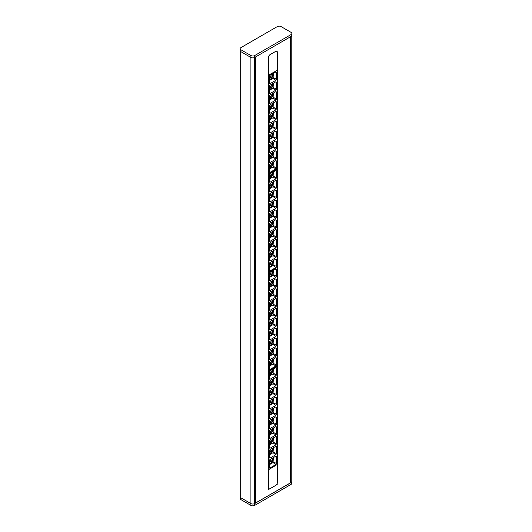 <?xml version="1.0" encoding="UTF-8"?>
<svg xmlns="http://www.w3.org/2000/svg" width="532" height="532" viewBox="0 0 532 532"><rect width="100%" height="100%" fill="white"/><g stroke="black" fill="none" stroke-linecap="round" stroke-linejoin="round"><path stroke-width="0.8" d="M240.145 48.665A2.673 1.543 0 0 0 240.93 49.789L250.911 55.547A2.673 1.543 0 0 0 254.688 55.547L291.07 34.547A2.673 1.543 0 0 0 291.855 33.423A2.673 1.543 0 0 0 291.07 32.366L281.089 26.6A2.673 1.543 0 0 0 277.312 26.6L240.93 47.607A2.673 1.543 0 0 0 240.145 48.665L240.085 50.527A2.733 1.576 0 0 0 240.89 51.671A2.733 1.576 180 0 1 240.085 50.527L240.085 496.689A2.733 1.576 0 0 0 240.89 497.806A2.733 1.576 0 0 1 240.085 496.715L240.145 498.577A2.673 1.543 180 0 0 240.93 499.634L250.911 505.4A2.673 1.543 180 0 0 254.688 505.4L291.07 484.393A2.673 1.543 180 0 0 291.855 483.335L291.915 481.473A2.733 1.576 180 0 1 291.11 482.557A2.733 1.576 0 0 0 291.915 481.473L291.915 35.312A2.733 1.576 180 0 1 291.11 36.429L290.678 36.681L290.678 482.81L290.339 482.617M240.93 49.789L240.89 51.671L250.865 57.436L240.89 51.671L240.89 497.806L250.865 503.565A2.733 1.576 0 0 0 254.728 503.565L290.678 482.81M291.855 33.423L291.915 35.285A2.733 1.576 180 0 1 291.11 36.429L254.728 57.436A2.733 1.576 180 0 1 250.865 57.436A2.733 1.576 0 0 0 254.728 57.436L255.167 57.183L255.167 503.312L254.728 503.565A2.733 1.576 0 0 1 250.865 503.565L240.89 497.806L240.93 499.634M269.857 114.799L269.239 115.883L269.239 122.839L269.864 123.198L275.889 119.72L276.507 118.636L276.514 111.687L275.889 111.321L269.857 114.799M275.603 111.487L276.514 111.687L275.889 111.321M269.239 122.839L269.864 123.198L269.239 122.506M269.857 75.391L269.239 76.475L269.239 83.431L269.864 83.79L275.889 80.312L276.507 79.228L276.514 72.279L275.889 71.913L269.857 75.391M274.605 71.933L276.514 72.279L275.889 71.913M269.239 83.431L269.864 83.79L269.239 83.098M269.857 95.095L269.239 96.179L269.239 103.135L269.864 103.494L275.889 100.016L276.507 98.932L276.514 91.983L275.889 91.617L269.857 95.095M275.603 91.783L276.514 91.983L275.889 91.617M269.239 103.135L269.864 103.494L269.239 102.802M275.889 140.88L269.864 144.358L269.239 145.435L269.239 152.391L269.864 152.75L275.889 149.279L276.507 148.195L276.514 141.239L275.603 141.047M269.239 152.059L269.864 152.75L269.239 152.391M277.132 168.983L268.613 173.904L268.613 75.391L277.132 70.47L277.132 267.503L268.613 272.424L268.613 173.911L276.82 168.797M275.889 160.584L269.864 164.062L269.239 165.146L269.239 172.095L269.864 172.461L275.889 168.977L276.507 167.899L276.514 160.937L275.603 160.75M269.239 171.77L269.864 172.461L269.239 172.095M269.239 161.914L269.864 162.606L275.889 159.128L276.507 158.044L276.514 151.095L275.889 150.736L269.864 154.207L269.239 155.291L269.239 162.26L269.864 162.606L269.239 162.26M275.889 150.736L276.514 151.095L275.603 150.895M275.889 121.176L269.864 124.654L269.239 125.732L269.239 132.687L269.864 133.047L275.889 129.575L276.507 128.491L276.514 121.529L275.603 121.343M269.239 132.355L269.864 133.047L269.239 132.687M275.889 131.032L269.864 134.503L269.239 135.587L269.239 142.543L269.864 142.902L275.889 139.424L276.507 138.34L276.514 131.377L275.603 131.191M269.239 142.21L269.864 142.902L269.239 142.543M275.889 101.472L269.864 104.95L269.239 106.028L269.239 112.984L269.864 113.343L275.889 109.871L276.507 108.787L276.514 101.825L275.603 101.639M269.239 112.651L269.864 113.343L269.239 112.984M275.603 81.935L276.514 82.127L275.889 81.768L269.864 85.246L269.239 86.324L269.239 93.28L269.864 93.639L275.889 90.167L276.507 89.083L276.514 82.127L275.889 81.768M269.239 93.28L269.864 93.639L269.239 92.954M268.613 80.911L273.036 78.33L275.889 80.312M273.401 73.369L273.036 78.33M273.401 93.073L273.036 98.034L275.889 100.016M268.613 100.615L273.036 98.034M273.401 83.225L273.036 88.186L275.889 90.167M268.613 90.759L273.036 88.186M273.401 132.481L273.036 137.442L275.889 139.424M268.613 140.022L273.036 137.442M273.401 102.929L273.036 107.89L275.889 109.871M268.613 110.463L273.036 107.89M273.401 122.633L273.036 127.594L275.889 129.575M268.613 130.167L273.036 127.594M273.401 112.777L273.036 117.738L275.889 119.72M268.613 120.318L273.036 117.738M273.401 152.185L273.036 157.146L275.889 159.128M268.613 159.726L273.036 157.146M273.401 142.337L273.036 147.298L275.889 149.279M268.613 149.871L273.036 147.298M268.613 169.575L273.036 167.001L275.889 168.977M273.401 162.041L273.036 167.001M273.368 166.423L276.507 167.899M273.368 146.719L276.507 148.195M273.368 107.311L276.507 108.787M273.368 97.456L276.507 98.932M273.368 77.752L276.507 79.228M273.368 127.015L276.507 128.491M273.368 117.16L276.507 118.636M273.368 156.568L276.507 158.044M273.368 87.607L276.507 89.083M273.368 136.864L276.507 138.34M270.475 167.7A3.139 1.815 -60 0 1 270.176 167.853A3.139 1.815 -60 0 1 269.259 167.986M272.331 162.659A3.139 1.815 -60 0 1 272.677 163.517C272.783 165.292 272.085 166.669 270.589 167.647L270.176 167.853M270.475 157.851A3.139 1.815 -60 0 1 270.176 157.997A3.139 1.815 -60 0 1 269.259 158.13M272.331 152.804A3.139 1.815 -60 0 1 272.677 153.662C272.783 155.437 272.085 156.814 270.589 157.798L270.176 157.997M270.475 147.996A3.139 1.815 -60 0 1 270.176 148.149A3.139 1.815 -60 0 1 269.259 148.282M272.331 142.955A3.139 1.815 -60 0 1 272.677 143.813C272.783 145.588 272.085 146.965 270.589 147.943L270.176 148.149M270.475 138.147A3.139 1.815 -60 0 1 270.176 138.293A3.139 1.815 -60 0 1 269.259 138.426M272.331 133.1A3.139 1.815 -60 0 1 272.677 133.958C272.783 135.733 272.085 137.11 270.589 138.094L270.176 138.293M270.475 128.292A3.139 1.815 -60 0 1 270.176 128.445A3.139 1.815 -60 0 1 269.259 128.578M272.331 123.251A3.139 1.815 -60 0 1 272.677 124.109C272.783 125.885 272.085 127.261 270.589 128.239L270.176 128.445M270.475 118.443A3.139 1.815 -60 0 1 270.176 118.589A3.139 1.815 -60 0 1 269.259 118.722M272.331 113.396A3.139 1.815 -60 0 1 272.677 114.254C272.783 116.029 272.085 117.406 270.589 118.383L270.176 118.589M270.475 108.588A3.139 1.815 -60 0 1 270.176 108.741A3.139 1.815 -60 0 1 269.259 108.874M272.331 103.547A3.139 1.815 -60 0 1 272.677 104.405C272.783 106.181 272.085 107.557 270.589 108.535L270.176 108.741M270.475 98.739A3.139 1.815 -60 0 1 270.176 98.885A3.139 1.815 -60 0 1 269.259 99.019M272.331 93.692A3.139 1.815 -60 0 1 272.677 94.55C272.783 96.325 272.085 97.702 270.589 98.679L270.176 98.885M270.475 88.884A3.139 1.815 -60 0 1 270.176 89.037A3.139 1.815 -60 0 1 269.259 89.17M272.331 83.837A3.139 1.815 -60 0 1 272.677 84.701C272.783 86.47 272.085 87.853 270.589 88.831L270.176 89.037M270.475 79.035A3.139 1.815 -60 0 1 270.176 79.182A3.139 1.815 -60 0 1 269.259 79.315M272.331 73.988A3.139 1.815 -60 0 1 272.677 74.846C272.783 76.621 272.085 77.998 270.589 78.975L270.176 79.182M269.857 213.319L269.239 214.403L269.239 221.359L269.864 221.718L275.889 218.24L276.507 217.162L276.514 210.207L275.889 209.847L269.857 213.319M275.603 210.014L276.514 210.207L275.889 209.847M269.239 221.359L269.864 221.718L269.239 221.033M269.857 173.911L269.239 174.995L269.239 181.951L269.864 182.31L275.889 178.832L276.507 177.748L276.514 170.799L275.889 170.433L269.857 173.911M274.605 170.453L276.514 170.799L275.889 170.433M269.239 181.951L269.864 182.31L269.239 181.618M269.857 193.615L269.239 194.699L269.239 201.655L269.864 202.014L275.889 198.536L276.507 197.452L276.514 190.503L275.889 190.143L269.857 193.615M275.603 190.31L276.514 190.503L275.889 190.143M269.239 201.655L269.864 202.014L269.239 201.329M275.889 239.4L269.864 242.878L269.239 243.962L269.239 250.911L269.864 251.277L275.889 247.799L276.507 246.715L276.514 239.766L275.603 239.566M269.239 250.585L269.864 251.277L269.239 250.911M275.889 259.104L269.864 262.582L269.239 263.666L269.239 270.622L269.864 270.981L275.889 267.503L276.507 266.419L276.514 259.456L275.603 259.27M269.239 270.289L269.864 270.981L269.239 270.622M269.239 260.434L269.864 261.126L275.889 257.648L276.507 256.57L276.514 249.614L275.889 249.255L269.864 252.733L269.239 253.811L269.239 260.78L269.864 261.126L269.239 260.78M275.889 249.255L276.514 249.614L275.603 249.422M275.889 219.696L269.864 223.174L269.239 224.258L269.239 231.207L269.864 231.566L275.889 228.095L276.507 227.011L276.514 220.048L275.603 219.862M269.239 230.881L269.864 231.566L269.239 231.207M275.889 229.551L269.864 233.029L269.239 234.107L269.239 241.062L269.864 241.422L275.889 237.944L276.507 236.866L276.514 229.897L275.603 229.718M269.239 240.73L269.864 241.422L269.239 241.062M275.889 199.992L269.864 203.47L269.239 204.554L269.239 211.503L269.864 211.862L275.889 208.391L276.507 207.307L276.514 200.345L275.603 200.158M269.239 211.177L269.864 211.862L269.239 211.503M275.603 180.454L276.514 180.647L275.889 180.288L269.864 183.766L269.239 184.85L269.239 191.799L269.864 192.158L275.889 188.687L276.507 187.603L276.514 180.647L275.889 180.288M269.239 191.799L269.864 192.158L269.239 191.473M268.613 179.43L273.036 176.85L275.889 178.832M273.401 171.889L273.036 176.85M273.401 191.6L273.036 196.554L275.889 198.536M268.613 199.134L273.036 196.554M273.401 181.745L273.036 186.705L275.889 188.687M268.613 189.279L273.036 186.705M273.401 231.008L273.036 235.962L275.889 237.944M268.613 238.542L273.036 235.962M273.401 201.448L273.036 206.409L275.889 208.391M268.613 208.983L273.036 206.409M273.401 221.152L273.036 226.113L275.889 228.095M268.613 228.687L273.036 226.113M273.401 211.304L273.036 216.258L275.889 218.24M268.613 218.838L273.036 216.258M273.401 250.712L273.036 255.666L275.889 257.648M268.613 258.246L273.036 255.666M273.401 240.856L273.036 245.817L275.889 247.799M268.613 248.391L273.036 245.817M268.613 268.095L273.036 265.521L275.889 267.503M273.401 260.56L273.036 265.521M273.368 264.943L276.507 266.419M273.368 245.239L276.507 246.715M273.368 205.831L276.507 207.307M273.368 195.976L276.507 197.452M273.368 176.272L276.507 177.748M273.368 225.535L276.507 227.011M273.368 215.679L276.507 217.162M273.368 255.087L276.507 256.57M273.368 186.127L276.507 187.603M273.368 235.383L276.507 236.866M268.288 272.244L277.132 267.516L277.132 366.023L268.613 370.944L268.288 272.244M270.475 266.219A3.139 1.815 -60 0 1 270.176 266.372A3.139 1.815 -60 0 1 269.259 266.505M272.331 261.179A3.139 1.815 -60 0 1 272.677 262.037C272.783 263.812 272.085 265.189 270.589 266.166L270.176 266.372M270.475 256.371A3.139 1.815 -60 0 1 270.176 256.524A3.139 1.815 -60 0 1 269.259 256.65M272.331 251.323A3.139 1.815 -60 0 1 272.677 252.188C272.783 253.957 272.085 255.333 270.589 256.318L270.176 256.524M270.475 246.516A3.139 1.815 -60 0 1 270.176 246.668A3.139 1.815 -60 0 1 269.259 246.801M272.331 241.475A3.139 1.815 -60 0 1 272.677 242.333C272.783 244.108 272.085 245.485 270.589 246.462L270.176 246.668M270.475 236.667A3.139 1.815 -60 0 1 270.176 236.82A3.139 1.815 -60 0 1 269.259 236.946M272.331 231.62A3.139 1.815 -60 0 1 272.677 232.484C272.783 234.253 272.085 235.629 270.589 236.614L270.176 236.82M270.475 226.812A3.139 1.815 -60 0 1 270.176 226.965A3.139 1.815 -60 0 1 269.259 227.098M272.331 221.771A3.139 1.815 -60 0 1 272.677 222.629C272.783 224.404 272.085 225.781 270.589 226.758L270.176 226.965M270.475 216.963A3.139 1.815 -60 0 1 270.176 217.109A3.139 1.815 -60 0 1 269.259 217.242M272.331 211.916A3.139 1.815 -60 0 1 272.677 212.773C272.783 214.549 272.085 215.925 270.589 216.91L270.176 217.109M270.475 207.108A3.139 1.815 -60 0 1 270.176 207.261A3.139 1.815 -60 0 1 269.259 207.394M272.331 202.067A3.139 1.815 -60 0 1 272.677 202.925C272.783 204.7 272.085 206.077 270.589 207.054L270.176 207.261M270.475 197.259A3.139 1.815 -60 0 1 270.176 197.405A3.139 1.815 -60 0 1 269.259 197.538M272.331 192.212A3.139 1.815 -60 0 1 272.677 193.069C272.783 194.845 272.085 196.222 270.589 197.206L270.176 197.405M270.475 187.404A3.139 1.815 -60 0 1 270.176 187.557A3.139 1.815 -60 0 1 269.259 187.69M272.331 182.363A3.139 1.815 -60 0 1 272.677 183.221C272.783 184.996 272.085 186.373 270.589 187.35L270.176 187.557M270.475 177.555A3.139 1.815 -60 0 1 270.176 177.701A3.139 1.815 -60 0 1 269.259 177.834M272.331 172.508A3.139 1.815 -60 0 1 272.677 173.365C272.783 175.141 272.085 176.518 270.589 177.502L270.176 177.701M275.895 326.615L276.507 325.531L276.514 318.582L275.889 318.216L269.864 321.694L269.239 322.778L269.239 329.734L269.864 330.093L275.895 326.615L273.036 324.633L268.613 327.207M269.239 329.734L269.864 330.093L269.239 329.401M275.603 318.382L276.514 318.582L275.889 318.216M275.889 366.023L276.507 364.939L276.514 357.989L275.889 357.624L269.864 361.102L269.239 362.186L269.239 369.142L269.864 369.501L275.889 366.023L273.036 364.041L268.613 366.621M269.239 369.142L269.864 369.501L269.239 368.809M275.603 357.79L276.514 357.989L275.889 357.624M275.895 346.319L276.507 345.235L276.514 338.286L275.889 337.92L269.864 341.398L269.239 342.482L269.239 349.438L269.864 349.797L275.895 346.319L273.036 344.337L268.613 346.917M269.239 349.438L269.864 349.797L269.239 349.105M275.603 338.086L276.514 338.286L275.889 337.92M269.239 299.842L269.864 300.533L275.889 297.055L276.507 295.978L276.514 289.022L275.889 288.663L269.864 292.141L269.239 293.218L269.239 300.174L269.864 300.533L269.239 300.174M275.889 288.663L276.514 289.022L275.603 288.829M269.239 280.138L269.864 280.829L275.889 277.352L276.507 276.274L276.514 269.318L275.889 268.959L269.864 272.437L269.239 273.514L269.239 280.484L269.864 280.829L269.239 280.484M275.889 268.959L276.514 269.318L274.605 268.973M275.889 278.808L269.864 282.286L269.239 283.37L269.239 290.326L269.864 290.685L275.889 287.207L276.507 286.123L276.514 279.16L275.603 278.974M269.239 289.993L269.864 290.685L269.239 290.326M269.239 319.546L269.864 320.237L275.889 316.766L276.507 315.682L276.514 308.726L275.889 308.367L269.864 311.845L269.239 312.922L269.239 319.892L269.864 320.237L269.239 319.892M275.889 308.367L276.514 308.726L275.603 308.533M269.239 309.697L269.864 310.389L275.889 306.911L276.507 305.827L276.514 298.878L275.889 298.512L269.864 301.99L269.239 303.074L269.239 310.036L269.864 310.389L269.239 310.036M275.889 298.512L276.514 298.878L275.603 298.678M269.239 339.25L269.864 339.941L275.889 336.47L276.507 335.386L276.514 328.43L275.889 328.071L269.864 331.549L269.239 332.626L269.239 339.596L269.864 339.941L269.239 339.596M275.889 328.071L276.514 328.43L275.603 328.237M269.239 359.286L269.864 359.645L275.889 356.174L276.507 355.09L276.514 348.134L275.889 347.775L269.864 351.253L269.239 352.33L269.239 359.286L269.864 359.645L269.239 358.96M275.603 347.941L276.514 348.134L275.889 347.775M273.401 359.08L273.036 364.041M273.401 339.376L273.036 344.337M268.613 356.766L273.036 354.192L275.889 356.174M273.401 349.231L273.036 354.192M268.613 307.503L273.036 304.929L275.889 306.911M273.401 299.968L273.036 304.929M268.613 337.062L273.036 334.482L275.889 336.47M273.401 329.527L273.036 334.482M268.613 317.358L273.036 314.778L275.889 316.766M273.401 309.824L273.036 314.778M273.401 319.672L273.036 324.633M268.613 287.799L273.036 285.225L275.889 287.207M273.401 280.264L273.036 285.225M268.613 297.654L273.036 295.074L275.889 297.055M273.401 290.12L273.036 295.074M268.613 277.95L273.036 275.37L275.889 277.352M273.401 270.416L273.036 275.37M273.368 363.462L276.507 364.939M273.368 294.502L276.507 295.978M273.368 333.91L276.507 335.386M273.368 343.758L276.507 345.235M273.368 274.798L276.507 276.274M273.368 314.206L276.507 315.682M273.368 324.055L276.507 325.531M273.368 284.647L276.507 286.123M273.368 353.614L276.507 355.09M273.368 304.351L276.507 305.827M268.613 370.957L277.132 366.036L277.132 464.542L268.613 469.463L268.613 370.944M272.331 271.027A3.139 1.815 -60 0 1 272.677 271.892C272.77 273.867 271.932 275.317 270.176 276.228A3.139 1.815 -60 0 1 269.259 276.361M272.331 280.883A3.139 1.815 -60 0 1 272.677 281.741C272.77 283.722 271.932 285.165 270.176 286.076A3.139 1.815 -60 0 1 269.259 286.209M272.331 290.731A3.139 1.815 -60 0 1 272.677 291.596C272.77 293.571 271.932 295.021 270.176 295.932A3.139 1.815 -60 0 1 269.259 296.065M272.331 300.587A3.139 1.815 -60 0 1 272.677 301.445C272.77 303.426 271.932 304.869 270.176 305.78A3.139 1.815 -60 0 1 269.259 305.913M272.331 310.435A3.139 1.815 -60 0 1 272.677 311.3C272.77 313.275 271.932 314.725 270.176 315.636A3.139 1.815 -60 0 1 269.259 315.769M272.331 320.291A3.139 1.815 -60 0 1 272.677 321.148C272.77 323.13 271.932 324.573 270.176 325.484A3.139 1.815 -60 0 1 269.259 325.617M272.331 330.139A3.139 1.815 -60 0 1 272.677 331.004C272.77 332.979 271.932 334.428 270.176 335.34A3.139 1.815 -60 0 1 269.259 335.473M272.331 339.995A3.139 1.815 -60 0 1 272.677 340.852C272.77 342.834 271.932 344.277 270.176 345.188A3.139 1.815 -60 0 1 269.259 345.321M272.331 349.843A3.139 1.815 -60 0 1 272.677 350.708C272.77 352.683 271.932 354.132 270.176 355.043A3.139 1.815 -60 0 1 269.259 355.177M272.331 359.699A3.139 1.815 -60 0 1 272.677 360.556C272.77 362.538 271.932 363.981 270.176 364.892A3.139 1.815 -60 0 1 269.259 365.025M275.895 425.135L276.507 424.051L276.514 417.101L275.889 416.742L269.864 420.214L269.239 421.297L269.239 428.253L269.864 428.612L275.895 425.135L273.036 423.153L268.613 425.733M269.239 428.253L269.864 428.612L269.239 427.921M275.603 416.902L276.514 417.101L275.889 416.742M275.889 464.549L276.507 463.458L276.514 456.509L275.889 456.15L269.864 459.628L269.239 460.705L269.239 467.661L269.864 468.02L275.889 464.549L273.036 462.561L268.613 465.141M269.239 467.661L269.864 468.02L269.239 467.335M275.603 456.316L276.514 456.509L275.889 456.15M275.895 444.838L276.507 443.755L276.514 436.805L275.889 436.446L269.864 439.917L269.239 441.001L269.239 447.957L269.864 448.316L275.895 444.838L273.036 442.857L268.613 445.437M269.239 447.957L269.864 448.316L269.239 447.625M275.603 436.612L276.514 436.805L275.889 436.446M269.239 398.362L269.864 399.053L275.889 395.582L276.507 394.498L276.514 387.542L275.889 387.183L269.864 390.661L269.239 391.738L269.239 398.694L269.864 399.053L269.239 398.694M275.889 387.183L276.514 387.542L275.603 387.349M269.239 378.658L269.864 379.349L275.889 375.878L276.507 374.794L276.514 367.838L275.889 367.479L269.864 370.957L269.239 372.034L269.239 379.003L269.864 379.349L269.239 379.003M275.889 367.479L276.514 367.838L274.605 367.499M275.889 377.328L269.864 380.806L269.239 381.89L269.239 388.845L269.864 389.205L275.889 385.727L276.507 384.643L276.514 377.68L275.603 377.494M269.239 388.513L269.864 389.205L269.239 388.845M269.239 418.066L269.864 418.757L275.889 415.286L276.507 414.202L276.514 407.246L275.889 406.887L269.864 410.365L269.239 411.442L269.239 418.411L269.864 418.757L269.239 418.411M275.889 406.887L276.514 407.246L275.603 407.053M269.239 408.217L269.864 408.909L275.889 405.431L276.507 404.347L276.514 397.397L275.889 397.038L269.864 400.51L269.239 401.594L269.239 408.563L269.864 408.909L269.239 408.563M275.889 397.038L276.514 397.397L275.603 397.198M269.239 437.769L269.864 438.461L275.889 434.99L276.507 433.906L276.514 426.95L275.889 426.591L269.864 430.069L269.239 431.153L269.239 438.115L269.864 438.461L269.239 438.115M275.889 426.591L276.514 426.95L275.603 426.757M269.239 457.806L269.864 458.165L275.889 454.694L276.507 453.61L276.514 446.654L275.889 446.295L269.864 449.773L269.239 450.857L269.239 457.806L269.864 458.165L269.239 457.48M275.603 446.461L276.514 446.654L275.889 446.295M273.401 457.6L273.036 462.561M273.401 437.903L273.036 442.857M268.613 455.286L273.036 452.712L275.889 454.694M273.401 447.751L273.036 452.712M268.613 406.029L273.036 403.449L275.889 405.431M273.401 398.488L273.036 403.449M268.613 435.582L273.036 433.008L275.889 434.99M273.401 428.047L273.036 433.008M268.613 415.878L273.036 413.304L275.889 415.286M273.401 408.343L273.036 413.304M273.401 418.192L273.036 423.153M268.613 386.325L273.036 383.745L275.889 385.727M273.401 378.784L273.036 383.745M268.613 396.174L273.036 393.6L275.889 395.582M273.401 388.639L273.036 393.6M268.613 376.47L273.036 373.896L275.889 375.878M273.401 368.935L273.036 373.896M273.368 461.982L276.507 463.458M273.368 393.022L276.507 394.498M273.368 432.43L276.507 433.906M273.368 442.278L276.507 443.755M273.368 373.318L276.507 374.794M273.368 412.726L276.507 414.202M273.368 422.574L276.507 424.051M273.368 383.166L276.507 384.643M273.368 452.134L276.507 453.61M273.368 402.87L276.507 404.347M272.331 369.554A3.139 1.815 -60 0 1 272.677 370.412C272.77 372.393 271.932 373.836 270.176 374.747A3.139 1.815 -60 0 1 269.259 374.88M272.331 379.402A3.139 1.815 -60 0 1 272.677 380.26C272.77 382.242 271.932 383.685 270.176 384.596A3.139 1.815 -60 0 1 269.259 384.729M272.331 389.258A3.139 1.815 -60 0 1 272.677 390.116C272.77 392.097 271.932 393.54 270.176 394.451A3.139 1.815 -60 0 1 269.259 394.584M272.331 399.106A3.139 1.815 -60 0 1 272.677 399.964C272.77 401.946 271.932 403.389 270.176 404.3A3.139 1.815 -60 0 1 269.259 404.433M272.331 408.962A3.139 1.815 -60 0 1 272.677 409.82C272.77 411.801 271.932 413.244 270.176 414.155A3.139 1.815 -60 0 1 269.259 414.288M272.331 418.81A3.139 1.815 -60 0 1 272.677 419.668C272.77 421.65 271.932 423.093 270.176 424.004A3.139 1.815 -60 0 1 269.259 424.137M272.331 428.666A3.139 1.815 -60 0 1 272.677 429.524C272.77 431.505 271.932 432.948 270.176 433.859A3.139 1.815 -60 0 1 269.259 433.992M272.331 438.514A3.139 1.815 -60 0 1 272.677 439.372C272.77 441.354 271.932 442.804 270.176 443.708A3.139 1.815 -60 0 1 269.259 443.841M272.331 448.37A3.139 1.815 -60 0 1 272.677 449.227C272.77 451.209 271.932 452.652 270.176 453.563A3.139 1.815 -60 0 1 269.259 453.696M272.331 458.218A3.139 1.815 -60 0 1 272.677 459.076C272.77 461.058 271.932 462.508 270.176 463.412A3.139 1.815 -60 0 1 269.259 463.545M255.433 57.03L290.253 36.921M290.339 36.967L290.339 482.916L255.513 503.019L255.513 57.077M277.352 52.276L277.352 482.604A2.274 1.317 -60 0 1 275.742 485.397L270.083 488.635A2.274 1.317 -60 0 1 268.966 488.762A2.274 1.317 -60 0 1 268.494 487.718L268.494 57.383A2.274 1.317 -60 0 1 270.103 54.596L275.742 51.345A2.274 1.317 -60 0 1 276.879 51.232A2.274 1.317 -60 0 1 277.352 52.276L277.185 52.183M255.167 502.826L255.513 503.019M277.019 464.609L268.647 469.656L268.647 489.46L277.199 484.526L277.199 464.715M268.494 75.192L277.199 70.337L277.199 52.382A2.268 1.31 120 0 0 276.74 51.351A2.268 1.31 120 0 0 275.596 51.458L270.249 54.543A2.268 1.31 120 0 0 268.647 57.316L268.647 75.271M291.07 34.547L291.07 484.393M250.911 55.547L250.911 505.4M254.688 55.547L254.688 505.4M271.154 77.732A1.064 0.618 -60 0 1 270.502 76.801A1.064 0.618 -60 0 1 271.805 76.043A1.064 0.618 -60 0 1 271.154 77.732M271.154 87.581A1.064 0.618 -60 0 1 270.502 86.65A1.064 0.618 -60 0 1 271.805 85.898A1.064 0.618 -60 0 1 271.154 87.581M271.154 97.436A1.064 0.618 -60 0 1 270.502 96.505A1.064 0.618 -60 0 1 271.805 95.747A1.064 0.618 -60 0 1 271.154 97.436M271.154 107.284A1.064 0.618 -60 0 1 270.502 106.353A1.064 0.618 -60 0 1 271.805 105.602A1.064 0.618 -60 0 1 271.154 107.284M271.154 117.14A1.064 0.618 -60 0 1 270.502 116.209A1.064 0.618 -60 0 1 271.805 115.451A1.064 0.618 -60 0 1 271.154 117.14M271.154 126.988A1.064 0.618 -60 0 1 270.502 126.057A1.064 0.618 -60 0 1 271.805 125.306A1.064 0.618 -60 0 1 271.154 126.988M271.154 136.844A1.064 0.618 -60 0 1 270.502 135.913A1.064 0.618 -60 0 1 271.805 135.155A1.064 0.618 -60 0 1 271.154 136.844M271.154 146.692A1.064 0.618 -60 0 1 270.502 145.761A1.064 0.618 -60 0 1 271.805 145.01A1.064 0.618 -60 0 1 271.154 146.692M271.154 156.548A1.064 0.618 -60 0 1 270.502 155.617A1.064 0.618 -60 0 1 271.805 154.859A1.064 0.618 -60 0 1 271.154 156.548M271.154 166.396A1.064 0.618 -60 0 1 270.502 165.465A1.064 0.618 -60 0 1 271.805 164.714A1.064 0.618 -60 0 1 271.154 166.396M271.154 176.252A1.064 0.618 -60 0 1 270.502 175.321A1.064 0.618 -60 0 1 271.805 174.562A1.064 0.618 -60 0 1 271.154 176.252M271.154 186.1A1.064 0.618 -60 0 1 270.502 185.169A1.064 0.618 -60 0 1 271.805 184.418A1.064 0.618 -60 0 1 271.154 186.1M271.154 195.956A1.064 0.618 -60 0 1 270.502 195.025A1.064 0.618 -60 0 1 271.805 194.273A1.064 0.618 -60 0 1 271.154 195.956M271.154 205.804A1.064 0.618 -60 0 1 270.502 204.873A1.064 0.618 -60 0 1 271.805 204.122A1.064 0.618 -60 0 1 271.154 205.804M271.154 215.66A1.064 0.618 -60 0 1 270.502 214.728A1.064 0.618 -60 0 1 271.805 213.977A1.064 0.618 -60 0 1 271.154 215.66M271.154 225.508A1.064 0.618 -60 0 1 270.502 224.584A1.064 0.618 -60 0 1 271.805 223.826A1.064 0.618 -60 0 1 271.154 225.508M271.154 235.363A1.064 0.618 -60 0 1 270.502 234.432A1.064 0.618 -60 0 1 271.805 233.681A1.064 0.618 -60 0 1 271.154 235.363M271.154 245.212A1.064 0.618 -60 0 1 270.502 244.288A1.064 0.618 -60 0 1 271.805 243.53A1.064 0.618 -60 0 1 271.154 245.212M271.154 255.067A1.064 0.618 -60 0 1 270.502 254.136A1.064 0.618 -60 0 1 271.805 253.385A1.064 0.618 -60 0 1 271.154 255.067M271.154 264.916A1.064 0.618 -60 0 1 270.502 263.992A1.064 0.618 -60 0 1 271.805 263.234A1.064 0.618 -60 0 1 271.154 264.916M271.154 361.7A1.064 0.618 -60 0 1 271.805 362.625A1.064 0.618 -60 0 1 270.502 363.383A1.064 0.618 -60 0 1 271.154 361.7M271.154 351.845A1.064 0.618 -60 0 1 271.805 352.776A1.064 0.618 -60 0 1 270.502 353.527A1.064 0.618 -60 0 1 271.154 351.845M271.154 341.996A1.064 0.618 -60 0 1 271.805 342.921A1.064 0.618 -60 0 1 270.502 343.679A1.064 0.618 -60 0 1 271.154 341.996M271.154 332.141A1.064 0.618 -60 0 1 271.805 333.072A1.064 0.618 -60 0 1 270.502 333.823A1.064 0.618 -60 0 1 271.154 332.141M271.154 322.286A1.064 0.618 -60 0 1 271.805 323.217A1.064 0.618 -60 0 1 270.502 323.975A1.064 0.618 -60 0 1 271.154 322.286M271.154 312.437A1.064 0.618 -60 0 1 271.805 313.368A1.064 0.618 -60 0 1 270.502 314.119A1.064 0.618 -60 0 1 271.154 312.437M271.154 302.582A1.064 0.618 -60 0 1 271.805 303.513A1.064 0.618 -60 0 1 270.502 304.271A1.064 0.618 -60 0 1 271.154 302.582M271.154 292.733A1.064 0.618 -60 0 1 271.805 293.664A1.064 0.618 -60 0 1 270.502 294.415A1.064 0.618 -60 0 1 271.154 292.733M271.154 282.878A1.064 0.618 -60 0 1 271.805 283.809A1.064 0.618 -60 0 1 270.502 284.567A1.064 0.618 -60 0 1 271.154 282.878M271.154 273.029A1.064 0.618 -60 0 1 271.805 273.96A1.064 0.618 -60 0 1 270.502 274.712A1.064 0.618 -60 0 1 271.154 273.029M271.154 460.22A1.064 0.618 -60 0 1 271.805 461.151A1.064 0.618 -60 0 1 270.502 461.902A1.064 0.618 -60 0 1 271.154 460.22M271.154 450.365A1.064 0.618 -60 0 1 271.805 451.296A1.064 0.618 -60 0 1 270.502 452.047A1.064 0.618 -60 0 1 271.154 450.365M271.154 440.516A1.064 0.618 -60 0 1 271.805 441.44A1.064 0.618 -60 0 1 270.502 442.198A1.064 0.618 -60 0 1 271.154 440.516M271.154 430.661A1.064 0.618 -60 0 1 271.805 431.592A1.064 0.618 -60 0 1 270.502 432.343A1.064 0.618 -60 0 1 271.154 430.661M271.154 420.812A1.064 0.618 -60 0 1 271.805 421.736A1.064 0.618 -60 0 1 270.502 422.494A1.064 0.618 -60 0 1 271.154 420.812M271.154 410.957A1.064 0.618 -60 0 1 271.805 411.888A1.064 0.618 -60 0 1 270.502 412.639A1.064 0.618 -60 0 1 271.154 410.957M271.154 401.108A1.064 0.618 -60 0 1 271.805 402.032A1.064 0.618 -60 0 1 270.502 402.791A1.064 0.618 -60 0 1 271.154 401.108M271.154 391.253A1.064 0.618 -60 0 1 271.805 392.184A1.064 0.618 -60 0 1 270.502 392.935A1.064 0.618 -60 0 1 271.154 391.253M271.154 381.404A1.064 0.618 -60 0 1 271.805 382.328A1.064 0.618 -60 0 1 270.502 383.087A1.064 0.618 -60 0 1 271.154 381.404M271.154 371.549A1.064 0.618 -60 0 1 271.805 372.48A1.064 0.618 -60 0 1 270.502 373.231A1.064 0.618 -60 0 1 271.154 371.549M276.74 51.351L276.374 51.132"/></g></svg>
